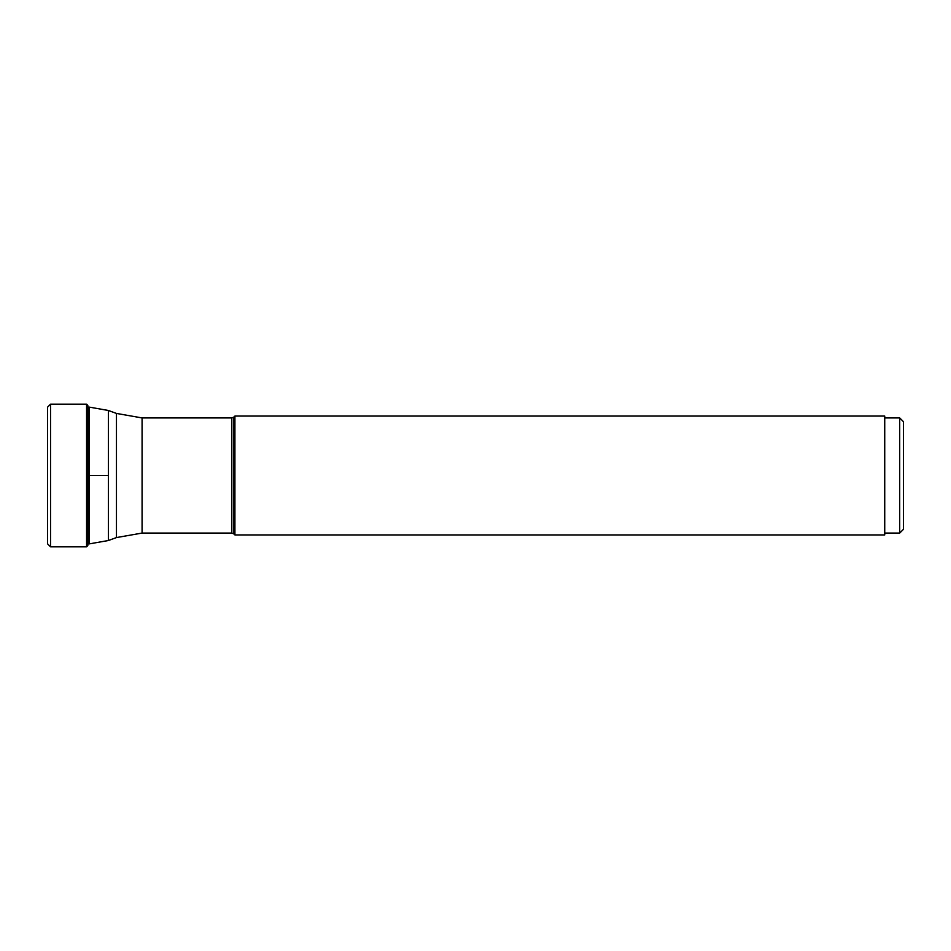 <?xml version="1.0" encoding="UTF-8"?>
<svg xmlns="http://www.w3.org/2000/svg" width="951" height="951" viewBox="0 0 951 951"><rect width="100%" height="100%" fill="white"/><g stroke="black" fill="none" stroke-linecap="round" stroke-linejoin="round"><path stroke-width="1.43" d="M47.55 475.5L47.55 407.171L50.546 404.175L50.546 546.825L47.55 543.829L47.55 475.5M89.204 407.099L87.825 407.099L87.825 543.901L89.204 543.901L89.204 475.5L108.414 475.5L108.414 410.487L89.204 407.099L89.204 475.5M234.909 475.5L234.909 416.062L233.91 417.061L233.91 533.939L234.909 534.938L234.909 475.5M234.909 416.062L884.727 416.062L884.727 534.938L234.909 534.938M884.727 417.929L899.705 417.929L899.705 533.071L884.727 533.071M899.705 417.929L903.45 421.673L903.45 529.327L899.705 533.071M86.577 404.175L86.577 546.825L87.825 545.589L87.825 405.411L86.577 404.175L50.546 404.175M108.414 410.487L116.462 413.423L116.462 537.577L108.414 540.513L108.414 475.5M116.462 537.577L142.079 533.071L142.079 417.929L116.462 413.423M142.079 417.929L231.794 417.929L231.794 533.071L142.079 533.071M86.577 546.825L50.546 546.825M108.414 540.513L89.204 543.901M231.794 533.071L233.91 533.939M231.794 417.929L233.91 417.061"/></g></svg>
